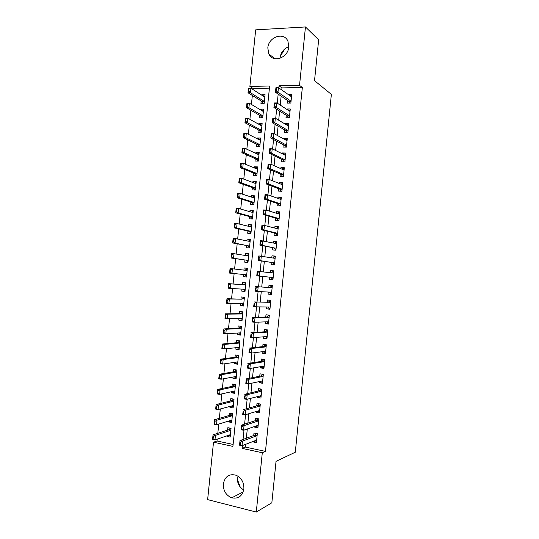 <?xml version="1.0" encoding="UTF-8"?>
<svg xmlns="http://www.w3.org/2000/svg" width="539" height="539" viewBox="0 0 539 539"><rect width="100%" height="100%" fill="white"/><g stroke="black" fill="none" stroke-linecap="round" stroke-linejoin="round"><path stroke-width="0.81" d="M280.004 58.32L280.044 57.707C280.913 52.27 283.837 48.618 288.803 46.745M288.783 46.96C288.122 58.044 272.707 63.265 268.806 53.927L267.816 47.931C268.422 36.827 284.161 31.484 287.954 41.301L288.783 46.96M237.342 477.399C237.086 482.957 239.215 487.148 243.722 489.971M243.877 488.9C242.382 496.136 238.339 499.107 231.743 497.827C225.982 495.348 223.186 490.712 223.348 483.928C224.958 476.382 229.23 473.491 236.156 475.257C241.492 477.918 244.066 482.466 243.877 488.9M305.458 26.95L318.657 39.819L314.527 80.655L331.364 94.386L295.298 452.228L276.035 461.344L271.845 502.799L256.288 512.05L207.636 499.626L213.511 442.209L232.915 446.4L269.635 86.004L249.887 86.435L255.675 29.854L305.458 26.95L299.536 85.364L279.027 85.802L278.811 87.904M217.217 439.15L217.028 440.99L213.511 442.209M269.419 88.147L253.054 88.477L252.946 89.514M252.34 95.443L251.423 104.431M250.824 110.246L249.894 119.355M249.314 125.048L248.371 134.285M247.799 139.864L246.842 149.229M246.283 154.686L245.312 164.179M244.767 169.515L243.79 179.137M243.251 184.351L242.26 194.101M241.735 199.201L240.731 209.071M240.219 214.05L239.195 224.049M238.703 228.913L237.665 239.04M237.18 243.783L236.136 254.037M235.658 258.659L234.6 269.042M234.142 273.542L233.077 283.965M232.605 288.56L231.554 298.862M231.069 303.578L230.032 313.772M229.533 318.61L228.502 328.682M227.997 333.654L226.98 343.606M226.461 348.699L225.457 358.536M224.918 363.751L223.928 373.473M223.382 378.816L222.398 388.417M221.839 393.888L220.875 403.374M220.303 408.966L219.346 418.331M218.76 424.058L217.817 433.302M253.054 88.477L249.887 86.435M287.738 100.618L287.482 103.124L290.865 103.084L291.761 94.285L288.352 94.588M286.249 115.285L285.993 117.765L289.376 117.765L290.272 108.959L286.889 108.979L286.849 109.39M284.754 129.966L284.504 132.419L287.887 132.446L288.783 123.633L285.401 123.626L285.34 124.192M283.265 144.654L283.022 147.08L286.398 147.14L287.294 138.321L283.912 138.28L283.837 139.008M281.776 159.342L281.526 161.747L284.902 161.841L285.798 153.022L282.423 152.948L282.335 153.831M280.28 174.043L280.037 176.428L283.413 176.549L284.309 167.723L280.934 167.616L280.826 168.667M278.784 188.751L278.548 191.109L281.917 191.264L282.813 182.431L279.445 182.297L279.323 183.503M277.295 203.466L277.059 205.797L280.421 205.986L281.324 197.153L277.949 196.984L277.814 198.345M275.8 218.194L275.564 220.498L278.933 220.721L279.829 211.881L276.46 211.679L276.305 213.201M274.304 232.922L274.068 235.206L277.437 235.455L278.333 226.609L274.964 226.38L274.796 228.064M272.808 247.664L272.579 249.921L275.934 250.204L276.837 241.357L273.475 241.088L273.286 242.934M271.306 262.412L271.083 264.642L274.439 264.959L275.341 256.106L271.979 255.809L271.777 257.81M269.81 277.167L269.588 279.37L272.943 279.721L273.839 270.861L270.484 270.531L270.261 272.7M268.294 292.064L268.092 294.112L271.44 294.489L272.343 285.623L268.988 285.266L268.759 287.496M266.785 306.967L266.589 308.854L269.945 309.265L270.841 300.398L267.492 300.007L267.263 302.264M265.269 321.877L265.094 323.609L268.442 324.054L269.345 315.18L265.99 314.756L265.761 317.04M263.753 336.794L263.591 338.371L266.94 338.842L267.843 329.969L264.494 329.511L264.258 331.822M262.237 351.724L262.095 353.139L265.437 353.645L266.34 344.765L262.992 344.28L262.756 346.611M260.721 366.661L260.593 367.915L263.935 368.454L264.838 359.567L261.496 359.048L261.253 361.413M259.205 381.605L259.091 382.697L262.432 383.269L263.335 374.383L259.993 373.83L259.751 376.222M257.689 396.556L257.588 397.492L260.93 398.092L261.833 389.198L258.491 388.619L258.248 391.031M256.166 411.513L256.086 412.295L259.421 412.928L260.324 404.028L256.988 403.408L256.739 405.854M254.644 426.484L254.583 427.097L257.918 427.771L258.821 418.864L255.486 418.217L255.237 420.683M230.355 435.256L226.946 436.422L227.013 435.815M226.946 436.422L230.166 437.095L231.056 428.343L227.842 427.683L227.593 430.115M231.824 420.831L228.435 421.862L228.509 421.107M228.435 421.862L231.655 422.502L232.545 413.75L229.324 413.123L229.082 415.535M233.293 406.406L229.917 407.302L230.012 406.413M229.917 407.302L233.138 407.922L234.034 399.17L230.807 398.577L230.564 400.962M234.761 391.994L231.399 392.756L231.507 391.725M231.399 392.756L234.627 393.342L235.516 384.597L232.296 384.037L232.053 386.396M236.23 377.59L232.888 378.223L233.003 377.044M232.888 378.223L236.116 378.769L237.005 370.03L233.778 369.498L233.535 371.836M237.699 363.192L234.371 363.69L234.505 362.37M234.371 363.69L237.598 364.209L238.487 355.477L235.26 354.972L235.024 357.283M239.168 348.807L235.853 349.164L236.001 347.702M235.853 349.164L239.08 349.656L239.97 340.924L236.736 340.453L236.506 342.737M240.637 334.423L237.328 334.645L237.497 333.041M237.328 334.645L240.562 335.103L241.452 326.378L238.218 325.94L237.989 328.204M242.099 320.045L238.811 320.139L238.993 318.394M238.811 320.139L242.045 320.564L242.934 311.845L239.7 311.434L239.471 313.678M243.567 305.68L240.293 305.64L240.482 303.747M240.293 305.64L243.527 306.031L244.416 297.319L241.176 296.942L240.953 299.152M245.029 291.316L241.768 291.141L241.977 289.113M241.768 291.141L245.009 291.511L245.899 282.8L242.658 282.449L242.435 284.639M247.374 268.355L244.133 267.971L247.381 268.287L246.491 276.992L243.244 276.655L243.466 274.486M244.133 267.971L243.918 270.1M248.836 254.017L245.609 253.492L245.407 255.479M244.949 259.987L244.726 262.176L247.967 262.48L248.856 253.781L245.609 253.492M250.298 239.68L247.084 239.026L246.896 240.872M246.424 245.488L246.202 247.704L249.449 247.98L250.339 239.282L247.084 239.026M251.753 225.356L248.56 224.568L248.385 226.265M247.906 231.002L247.677 233.239L250.925 233.481L251.814 224.79L248.56 224.568M253.215 211.032L250.035 210.116L249.874 211.672M249.382 216.523L249.153 218.787L252.407 218.996L253.29 210.304L250.035 210.116M254.677 196.722L251.511 195.67L251.363 197.085M250.857 202.058L250.628 204.335L253.882 204.517L254.765 195.832L251.511 195.67M256.133 182.418L252.98 181.232L252.852 182.505M252.333 187.592L252.097 189.896L255.358 190.045L256.241 181.36L252.98 181.232M257.588 168.121L254.455 166.8L254.341 167.932M253.808 173.134L253.573 175.458L256.833 175.579L257.716 166.901L254.455 166.8M259.05 153.831L255.924 152.382L255.823 153.366M255.284 158.688L255.041 161.033L258.302 161.121L259.192 152.449L255.924 152.382M260.505 139.547L257.399 137.964L257.312 138.813M256.753 144.243L256.517 146.615L259.778 146.669L260.66 138.004L257.399 137.964M261.961 125.27L258.868 123.559L258.794 124.26M258.228 129.811L257.986 132.203L261.253 132.23L262.136 123.566L258.868 123.559M263.416 111L260.337 109.154L260.276 109.72M259.697 115.386L259.454 117.798L262.722 117.792L263.605 109.134L260.337 109.154M217.028 440.99L233.111 444.446M246.491 276.992L243.244 276.655M261.172 100.968L260.923 103.4L264.191 103.367L265.073 94.709L261.806 94.763L261.759 95.187M245.744 444.284L245.461 447.094L265.471 451.392L302.339 87.48L281.978 87.897L281.769 89.973M281.142 96.137L280.233 105.092M279.62 111.115L278.69 120.21M278.09 126.106L277.154 135.343M276.568 141.103L275.618 150.482M275.045 156.115L274.075 165.635M273.516 171.126L272.532 180.787M271.986 186.15L270.989 195.953M270.463 201.182L269.446 211.126M268.934 216.22L267.903 226.306M267.405 231.265L266.36 241.492M265.868 246.323L264.817 256.692M264.339 261.388L263.268 271.892M262.81 276.46L261.732 287.011M261.26 291.673L260.202 302.096M259.71 306.9L258.666 317.188M258.161 322.133L257.13 332.287M256.611 337.374L255.594 347.399M255.062 352.621L254.058 362.518M253.512 367.874L252.522 377.644M251.962 383.141L250.979 392.776M250.406 398.415L249.442 407.915M248.856 413.696L247.9 423.068M247.3 428.99L246.357 438.227M253.128 441.454L253.081 441.913L256.409 442.613L257.312 433.706L253.984 433.026L253.728 435.525M302.339 87.48L299.536 85.364M265.471 451.392L262.298 452.747L256.288 512.05M242.429 445.558L242.139 448.387L262.298 452.747M278.178 94.123L277.262 103.165M276.642 109.242L275.705 118.425M275.099 124.374L274.156 133.699M273.563 139.513L272.599 148.98M272.02 154.659L271.043 164.274M270.477 169.819L269.487 179.568M268.934 184.985L267.93 194.875M267.391 200.158L266.374 210.19M265.848 215.337L264.811 225.518M264.305 230.524L263.254 240.845M262.756 245.723L261.691 256.187M261.213 260.923L260.135 271.535M259.663 276.143L258.579 286.795M258.1 291.498L257.029 302.022M256.537 306.866L255.479 317.255M254.974 322.241L253.93 332.502M253.411 337.63L252.38 347.749M251.841 353.025L250.824 363.01M250.278 368.42L249.274 378.284M248.708 383.835L247.718 393.558M247.138 399.251L246.161 408.845M245.568 414.68L244.605 424.139M243.999 430.115L243.049 439.44M245.461 447.094L242.139 448.387M281.978 87.897L279.027 85.802M256.618 440.552L253.081 441.913M264.871 96.737L261.806 94.763M258.107 425.891L254.583 427.097M259.596 411.237L256.086 412.295M261.078 396.589L257.588 397.492M262.567 381.949L259.091 382.697M264.049 367.322L260.593 367.915M265.538 352.695L262.095 353.139M267.021 338.081L263.591 338.371M268.503 323.467L265.094 323.609M269.985 308.867L266.589 308.854M271.467 294.274L268.092 294.112M272.943 279.687L269.588 279.37M273.832 270.942L270.484 270.531M275.314 256.369L271.979 255.809M276.79 241.802L273.475 241.088M278.265 227.242L274.964 226.38M279.741 212.689L276.46 211.679M281.223 198.15L277.949 196.984M282.692 183.61L279.445 182.297M284.168 169.084L280.934 167.616M285.643 154.558L282.423 152.948M287.119 140.046L283.912 138.28M288.587 125.54L285.401 123.626M290.063 111.041L286.889 108.979M291.532 96.555L288.372 94.338M240.192 486.993L237.281 479.043M280.267 56.319L284.902 48.833M242.813 492.801L241.91 492.579M256.638 440.35L256.234 440.262M256.665 440.1L242.011 445.719L239.538 445.187L240.01 440.558L254.738 435.155L256.396 433.518M240.01 442.27L239.774 444.594L240.185 444.682L240.428 442.357L240.01 442.27L240.01 440.558L242.483 441.077L257.116 435.653L254.738 435.155M240.428 442.357L242.483 441.077L242.011 445.719L240.185 444.682M239.538 445.187L239.774 444.594M230.012 434.791L230.396 434.872M230.362 428.202L228.61 429.785L213.033 434.858L215.425 435.364L214.96 439.918L230.416 434.65M213.114 438.894L214.96 439.918L212.568 439.406L213.033 434.858L212.716 438.807L213.114 438.894L213.35 436.61L212.952 436.523M230.86 430.277L215.425 435.364L213.35 436.61M212.716 438.807L212.568 439.406M258.134 425.642L257.494 425.514M258.168 425.278L243.581 430.257L241.108 429.751L241.58 425.123L256.241 420.359L257.986 418.702M241.587 426.787L241.351 429.105L241.762 429.192L241.998 426.868L241.587 426.787L241.58 425.123L244.052 425.621L258.619 420.838L256.241 420.359M241.998 426.868L244.052 425.621L243.581 430.257L241.762 429.192M241.108 429.751L241.351 429.105M259.623 410.934L258.767 410.738M259.468 403.866L257.743 405.571L243.15 409.694L245.629 410.166L260.121 406.022M243.338 413.709L243.574 411.385L243.163 411.311L242.927 413.629L245.157 414.801L242.678 414.323L243.163 411.311M259.67 410.469L245.157 414.801L245.629 410.166L243.574 411.385M242.678 414.323L242.927 413.629M261.119 396.246L260.216 395.909M260.97 389.05L259.239 390.795L244.719 394.279L247.199 394.723L261.624 391.22L259.239 390.795M244.915 398.233L245.151 395.916L244.74 395.842L244.497 398.159L246.727 399.359L244.248 398.9L244.74 395.842M261.172 395.66L246.727 399.359L247.199 394.723L245.151 395.916M244.248 398.9L244.497 398.159M262.608 381.558L261.765 381.228M262.473 374.241L262.439 374.605M262.675 380.864L248.297 383.923L245.818 383.492L246.283 378.87L260.741 376.027L262.601 374.261M246.31 380.379L246.074 382.697L246.491 382.771L246.727 380.453L246.31 380.379L246.283 378.87L248.769 379.288L263.126 376.431L260.741 376.027M246.727 380.453L248.769 379.288L248.297 383.923L246.491 382.771M245.818 383.492L246.074 382.697M231.366 420.245L231.864 420.413M231.938 413.635L230.092 415.239L214.583 419.699L216.974 420.184L216.51 424.732L231.898 420.083M214.67 423.681L216.51 424.732L214.118 424.247L214.583 419.699L214.273 423.6L214.67 423.681L214.906 421.397L214.509 421.316M232.349 415.717L216.974 420.184L214.906 421.397M214.273 423.6L214.118 424.247M232.693 405.705L233.34 405.961M233.495 399.076L231.575 400.706L216.132 404.553L218.524 405.005L218.059 409.559L233.387 405.523M216.227 408.474L218.059 409.559L215.667 409.094L216.132 404.553L215.829 408.394L216.227 408.474L216.462 406.197L216.065 406.116M233.832 401.157L218.524 405.005L216.462 406.197M215.829 408.394L215.667 409.094M234.007 391.166L234.815 391.523M235.031 384.516L233.057 386.18L217.682 389.407L220.074 389.838L219.609 394.386L234.869 390.97M217.783 393.275L219.609 394.386L217.217 393.948L217.682 389.407L217.385 393.207L217.783 393.275L218.012 390.997L217.615 390.923M235.314 386.604L220.074 389.838L218.012 390.997M217.385 393.207L217.217 393.948M235.321 376.613L236.284 377.084M236.52 369.956L234.539 371.661L219.232 374.275L221.623 374.679L221.158 379.227L236.351 376.424M219.333 378.088L221.158 379.227L218.767 378.809L219.232 374.275L218.935 378.021L219.333 378.088L219.568 375.811L219.171 375.744M234.539 371.661L236.796 372.038L221.623 374.679L219.568 375.811M218.935 378.021L218.767 378.809M264.097 366.877L263.254 366.533M263.975 359.432L262.237 361.265L247.852 363.468L250.339 363.865L264.629 361.642L262.237 361.265M264.009 359.439L263.935 359.904M248.061 367.315L248.297 364.997L247.879 364.93L247.644 367.248L249.867 368.494L247.381 368.09L247.879 364.93M264.177 366.082L249.867 368.494L250.339 363.865L248.297 364.997M263.234 366.742L262.877 366.298M247.381 368.09L247.644 367.248M236.634 362.06L237.753 362.659M237.854 355.807L237.894 355.383M237.928 355.39L236.021 357.155L220.774 359.149L223.173 359.526L222.708 364.074L237.834 361.885M220.889 362.909L222.708 364.074L220.316 363.684L220.774 359.149L220.485 362.841L220.889 362.909L221.118 360.631L220.721 360.564M238.278 357.525L223.173 359.526L221.118 360.631M220.485 362.841L220.316 363.684M265.586 352.21L264.743 351.846M265.909 344.704L263.739 346.51L249.422 348.079L251.908 348.45L266.125 346.86L263.739 346.51M266.327 344.872L265.464 344.751L265.424 345.223M249.631 351.866L249.867 349.548L249.456 349.488L249.22 351.805L251.437 353.072L248.951 352.695L249.456 349.488M265.68 351.293L251.437 353.072L251.908 348.45L249.867 349.548M264.723 352.075L264.204 351.475M248.951 352.695L249.22 351.805M239.835 340.904L239.37 340.944L239.963 341.032M237.955 347.5L239.228 348.241M239.323 341.369L237.497 342.649L222.324 344.03L224.723 344.387L224.258 348.928L239.316 347.359M222.439 347.736L224.258 348.928L221.859 348.565L222.324 344.03L222.041 347.675L222.439 347.736L222.674 345.459L222.27 345.398M239.761 342.999L224.723 344.387L222.674 345.459M222.041 347.675L221.859 348.565M267.074 337.542L265.538 336.653M267.836 330.043L266.953 330.097L265.235 331.761L250.985 332.691L253.471 333.041L267.627 332.091L265.235 331.761M267.816 330.212L266.953 330.097L266.92 330.542M251.208 336.424L251.443 334.113L251.026 334.052L250.79 336.37L253.007 337.663L250.514 337.306L251.026 334.052M267.176 336.518L253.007 337.663L253.471 333.041L251.443 334.113M250.514 337.306L250.79 336.37M241.438 326.513L240.839 326.54L241.432 326.621M239.269 332.927L240.697 333.83M240.792 326.944L238.979 328.15L223.867 328.918L226.272 329.255L225.807 333.789L240.717 332.839M223.988 332.57L225.807 333.789L223.409 333.452L223.867 328.918L223.591 332.516L223.988 332.57L224.224 330.299L223.82 330.239M241.243 328.473L226.272 329.255L224.224 330.299M223.591 332.516L223.409 333.452M268.563 322.888L267.728 322.49M269.318 315.436L268.442 315.45L268.395 315.881M269.305 315.564L268.442 315.45L266.731 317.02L252.548 317.316L255.041 317.639L269.123 317.33L266.731 317.02M252.778 320.995L253.013 318.684L252.596 318.63L252.36 320.941L254.57 322.261L252.084 321.931L252.596 318.63M268.678 321.756L254.57 322.261L255.041 317.639L253.013 318.684M267.694 322.773L266.866 321.817M252.084 321.931L252.36 320.941M242.907 312.142L242.301 312.148L242.9 312.222M240.589 318.354L242.166 319.418M242.267 312.526L240.455 313.664L225.417 313.819L227.815 314.129L227.35 318.664L242.274 318.313M225.538 317.417L227.35 318.664L224.952 318.347L225.417 313.819L225.14 317.363L225.538 317.417L225.774 315.14L225.369 315.093M240.455 313.664L242.718 313.954L227.815 314.129L225.774 315.14M225.14 317.363L224.952 318.347M270.046 308.241L269.183 308.133L268.2 306.981M270.8 300.843L269.924 300.816L269.884 301.22M270.794 300.917L269.924 300.816L268.227 302.285L254.112 301.948L268.227 302.285M254.347 305.573L254.583 303.262L254.165 303.208L253.93 305.519L256.14 306.866L253.647 306.563L254.165 303.208M270.174 306.994L256.14 306.866L256.604 302.244L254.583 303.262M253.647 306.563L253.93 305.519M244.369 297.777L243.769 297.757L244.369 297.824M241.903 303.774L243.635 305.027M243.736 298.114L241.93 299.185L226.959 298.721L229.365 299.01L228.9 303.545L243.756 303.807M227.087 302.271L228.9 303.545L226.495 303.248L226.959 298.721L226.69 302.217L227.087 302.271L227.323 299.994L226.919 299.947M241.93 299.185L229.365 299.01L227.323 299.994M226.69 302.217L226.495 303.248M271.535 293.6L270.666 293.499L269.534 292.131M272.276 286.249L271.413 286.189L271.373 286.566M272.276 286.283L271.413 286.189L269.722 287.563L255.675 286.593L269.722 287.563M255.91 290.157L256.146 287.846L255.735 287.799L255.499 290.11L257.703 291.478L255.21 291.201L255.735 287.799M271.669 292.246L257.703 291.478L258.174 286.863L256.146 287.846M255.21 291.201L255.499 290.11M245.838 283.42L245.238 283.379L245.831 283.44M243.224 289.187L245.097 290.636M245.205 283.709L243.406 284.707L228.502 283.635L230.908 283.898L230.443 288.432L245.232 289.308M228.637 287.125L230.443 288.432L228.037 288.163L228.502 283.635L228.233 287.085L228.637 287.125L228.866 284.855L228.469 284.814M243.406 284.707L230.908 283.898L228.866 284.855M228.233 287.085L228.037 288.163M273.017 278.966L272.155 278.879L270.942 277.349L273.158 277.572M273.758 271.649L272.896 271.568L271.36 272.822M272.896 271.568L272.869 271.912M273.165 277.504L256.773 275.847L257.238 271.245L273.617 273.084M257.48 274.755L257.716 272.444L257.298 272.404L257.063 274.708L259.266 276.103L259.737 271.488L257.716 272.444M272.195 278.528L272.155 278.879M256.773 275.847L257.063 274.708M257.238 271.245L257.298 272.404M246.673 269.311L247.3 269.062M244.47 274.587L246.566 276.251M230.187 272L230.416 269.729L230.012 269.689L229.782 271.959L231.986 273.327L229.58 273.084L230.045 268.557L232.45 268.799L231.986 273.327L246.714 274.816M247.158 270.47L232.45 268.799L230.416 269.729M246.7 269.001L245.09 270.201L247.165 270.403M230.012 269.689L230.045 268.557M229.782 271.959L229.58 273.084M274.499 264.339L273.637 264.258L274.499 264.379M275.247 257.029L274.378 256.955L273.044 258.019M273.677 263.874L272.262 262.547L258.336 260.505L258.801 255.904L275.112 258.349M259.05 259.353L259.286 257.049L258.868 257.009L258.632 259.32L260.829 260.735L258.336 260.505L258.632 259.32M272.262 262.547L260.829 260.735L261.3 256.119L259.286 257.049M258.801 255.904L258.868 257.009M248.135 254.927L248.762 254.691M231.325 256.84L231.73 256.874L231.965 254.603L231.561 254.57L231.123 258.006L231.581 253.492L233.993 253.701L233.528 258.228L231.123 258.006L245.919 260.121L247.468 261.476M231.73 256.874L233.528 258.228L245.919 260.121M248.634 255.985L233.993 253.701L231.965 254.603M248.169 254.637L246.687 255.681M231.561 254.57L231.581 253.492M275.988 249.725L275.119 249.651L275.975 249.813M276.729 242.415L275.86 242.348L274.715 243.23M275.159 249.24L273.751 247.846L259.892 245.164L260.364 240.569L276.601 243.628M260.613 243.965L260.849 241.661L260.431 241.627L260.196 243.931L262.392 245.373L259.892 245.164L260.196 243.931M273.751 247.846L262.392 245.373L262.864 240.765L260.849 241.661M260.364 240.569L260.431 241.627M277.47 235.112L276.601 235.051L277.457 235.247M278.212 227.808L277.342 227.748L276.392 228.475M276.648 234.613L276.601 235.051L275.247 233.151L261.455 229.836L261.92 225.241L264.42 225.417L278.097 228.907M262.183 228.583L262.412 226.279L261.994 226.252L261.765 228.556L263.955 230.018L261.455 229.836L261.765 228.556M275.247 233.151L277.652 233.326L263.955 230.018L264.42 225.417L262.412 226.279M261.92 225.241L261.994 226.252M278.953 220.512L278.084 220.451L278.933 220.694M279.694 213.208L278.063 213.734M278.131 219.993L278.084 220.451L276.736 218.463L263.012 214.522L263.483 209.927L265.983 210.075L279.498 214.172M263.746 213.215L263.982 210.911L263.558 210.884L263.328 213.188L265.518 214.677L263.012 214.522L263.328 213.188M276.736 218.463L279.141 218.612L265.518 214.677L265.983 210.075L263.982 210.911M263.483 209.927L263.558 210.884M280.435 205.918L279.829 205.952M281.169 198.621L279.728 199.019M279.613 205.386L279.566 205.864L278.225 203.782L264.568 199.208L265.04 194.619L267.546 194.741L281.048 199.484M265.309 197.853L265.545 195.549L265.121 195.529L264.892 197.826L267.074 199.342L264.568 199.208L264.892 197.826M278.225 203.782L280.637 203.91L267.074 199.342L267.546 194.741L265.545 195.549M265.04 194.619L265.121 195.529M282.652 184.035L281.392 184.331M282.113 189.344L279.889 189.243L281.048 191.224M279.889 189.243L282.126 189.216L268.638 184.015L266.131 183.907L266.596 179.319L269.102 179.413L282.571 184.803M266.872 182.499L267.101 180.194L266.684 180.174L266.455 182.478L268.638 184.015L269.102 179.413L267.101 180.194M279.714 189.108L266.131 183.907L266.455 182.478M281.102 190.786L281.122 191.224M266.596 179.319L266.684 180.174M284.134 169.462L283.056 169.664M283.602 174.67L281.378 174.589L282.544 176.516M281.378 174.589L283.615 174.528L270.194 168.694L267.688 168.613L268.152 164.024L270.659 164.099L284.066 170.115M268.435 167.151L268.665 164.846L268.247 164.833L268.011 167.137L270.194 168.694L270.659 164.099L268.665 164.846M281.203 174.441L267.688 168.613L268.011 167.137M268.152 164.024L268.247 164.833M285.609 154.895L284.74 154.875M285.091 159.995L282.867 159.942L284.033 161.815M282.867 159.942L285.104 159.847L271.75 153.386L269.244 153.325L269.709 148.744L272.215 148.791L285.555 155.441M269.992 151.809L270.228 149.512L269.81 149.505L269.574 151.803L271.75 153.386L272.215 148.791L270.228 149.512M282.692 159.787L269.244 153.325L269.574 151.803M269.709 148.744L269.81 149.505M287.085 140.329L286.344 140.383M286.58 145.335L284.349 145.301L285.529 147.127M286.6 145.166L273.307 138.078L270.794 138.051L271.265 133.47L273.772 133.49L287.044 140.767M271.555 136.482L271.784 134.184L271.366 134.177L271.13 136.475L273.307 138.078L273.772 133.49L271.784 134.184M284.349 145.301L270.794 138.051L271.13 136.475M271.265 133.47L271.366 134.177M288.567 125.776L287.981 125.776M287.017 132.439L285.67 130.492L272.35 122.784L272.815 118.203L275.328 118.203L288.533 126.106M273.111 121.16L273.347 118.863L272.929 118.863L272.694 121.16L274.863 122.784L272.35 122.784L272.694 121.16M285.67 130.492L288.082 130.512L274.863 122.784L275.328 118.203L273.347 118.863M272.815 118.203L272.929 118.863M290.043 111.236L289.692 111.236M288.426 117.765L287.152 115.858L289.571 115.851L276.419 107.504L273.906 107.524L274.371 102.942L276.884 102.915L290.016 111.452M274.668 105.846L274.903 103.549L274.486 103.555L274.25 105.853L276.419 107.504L276.884 102.915L274.903 103.549M287.152 115.858L273.906 107.524L274.25 105.853M274.371 102.942L274.486 103.555M289.841 103.097L288.641 101.231L291.06 101.204L277.976 92.223L275.456 92.27L275.921 87.695L278.441 87.641L291.505 96.798M276.231 90.539L276.46 88.248L276.042 88.255L275.806 90.552L277.976 92.223L278.441 87.641L276.46 88.248M288.641 101.231L275.456 92.27L275.806 90.552M275.921 87.695L276.042 88.255M249.604 240.542L250.231 240.327M249.49 247.563L248.903 247.455L249.496 247.509M232.875 241.728L233.279 241.762L233.508 239.491L233.104 239.457L232.659 242.948L233.124 238.427L235.536 238.615L235.071 243.143L232.659 242.948L247.388 245.669L248.937 247.091M233.279 241.762L235.071 243.143L247.388 245.669M250.109 241.506L235.536 238.615L233.508 239.491M249.631 240.279L248.338 241.155M233.104 239.457L233.124 238.427M251.073 226.171L251.693 225.969M250.952 233.232L250.365 233.104L250.958 233.144M234.418 226.623L234.822 226.649L235.051 224.386L234.647 224.359L234.202 227.889L234.66 223.375L237.079 223.537L236.614 228.064L234.202 227.889L248.863 231.224L250.406 232.713M234.822 226.649L236.614 228.064L251.14 231.379M251.585 227.04L237.079 223.537L235.051 224.386M251.093 225.929L249.988 226.656M234.647 224.359L234.66 223.375M252.535 211.8L253.155 211.618M252.414 218.908L251.828 218.753L252.427 218.794M235.961 211.531L236.365 211.551L236.594 209.287L236.197 209.267L235.738 212.844L236.203 208.33L238.615 208.472L238.157 212.993L235.738 212.844L250.339 216.786L251.868 218.342M236.365 211.551L238.157 212.993L252.616 216.914L250.339 216.786M253.007 212.561L238.615 208.472L236.594 209.287M252.555 211.584L251.632 212.171M236.197 209.267L236.203 208.33M253.997 197.442L254.617 197.274M237.504 196.439L237.908 196.459L238.137 194.202L237.733 194.181L237.281 197.8L237.739 193.292L240.158 193.407L239.693 197.928L237.281 197.8L251.807 202.354L253.33 203.985M237.908 196.459L239.693 197.928L254.091 202.462L251.807 202.354M254.529 198.123L240.158 193.407L238.137 194.202M254.017 197.247L253.276 197.712M237.733 194.181L237.739 193.292M255.466 183.092L256.079 182.937M254.758 190.018L254.799 189.627M239.046 181.36L239.451 181.38L239.68 179.116L239.276 179.103L238.817 182.768L239.276 178.261L241.694 178.355L241.236 182.869L238.817 182.768L253.283 187.929L254.826 190.018M239.451 181.38L241.236 182.869L255.56 188.01M256.005 183.678L241.694 178.355L239.68 179.116M255.479 182.916L254.913 183.273M239.276 179.103L239.276 178.261M256.928 168.747L257.541 168.613M240.589 166.295L240.994 166.302L241.223 164.045L240.818 164.031L240.354 167.744L240.812 163.243L243.23 163.31L242.772 167.824L240.354 167.744L254.752 173.511L256.348 175.559M240.994 166.302L242.772 167.824L257.036 173.571M257.48 169.239L243.23 163.31L241.223 164.045M256.941 168.592L256.557 168.855M240.818 164.031L240.812 163.243M258.39 154.41L259.003 154.289M242.126 151.23L242.53 151.237L242.766 148.98L242.361 148.973L241.89 152.732L242.348 148.225L244.773 148.272L244.308 152.786L241.89 152.732L256.22 159.106L257.804 161.107M242.53 151.237L244.308 152.786L258.504 159.14M258.949 154.808L244.773 148.272L242.766 148.98M242.361 148.973L242.348 148.225M259.852 140.079L260.458 139.978M243.668 136.178L244.073 136.178L244.302 133.921L243.897 133.921L243.419 137.721L243.884 133.221L246.31 133.248L245.845 137.755L243.419 137.721L257.689 144.701L259.219 146.662M244.073 136.178L245.845 137.755L259.98 144.708M260.418 140.383L246.31 133.248L244.302 133.921M243.897 133.921L243.884 133.221M261.348 125.668L261.92 125.675M245.205 121.127L245.609 121.127L245.845 118.87L245.44 118.876L244.955 122.724L245.413 118.223L247.846 118.223L247.381 122.73L244.955 122.724L259.158 130.31L260.606 132.223M245.609 121.127L247.381 122.73L261.449 130.29M261.887 125.971L247.846 118.223L245.845 118.87M245.44 118.876L245.413 118.223M246.747 106.089L247.152 106.089L247.381 103.832L246.977 103.838L246.491 107.733L246.95 103.239L249.375 103.212L248.917 107.712L246.491 107.733L260.627 115.919L261.994 117.792M247.152 106.089L248.917 107.712L262.917 115.878M263.355 111.56L249.375 103.212L247.381 103.832M246.977 103.838L246.95 103.239M248.284 91.064L248.688 91.051L248.917 88.8L248.513 88.807L248.021 92.748L248.479 88.255L250.911 88.207L250.453 92.708L248.021 92.748L262.089 101.541L263.382 103.373M248.688 91.051L250.453 92.708L264.386 101.48M264.824 97.155L250.911 88.207L248.917 88.8M248.513 88.807L248.479 88.255M257.137 435.465L254.94 435.013M228.61 429.785L230.867 430.243M228.826 429.65L230.881 430.068M258.639 420.656L256.436 420.225M260.142 405.86L257.938 405.449M260.121 406.015L257.743 405.571M261.644 391.065L259.441 390.681M263.14 376.283L260.937 375.919M230.092 415.239L232.349 415.684M230.308 415.118L232.363 415.515M231.575 400.706L233.832 401.131M231.79 400.592L233.852 400.976M233.057 386.18L235.314 386.578M233.266 386.072L235.334 386.436M234.748 371.56L236.816 371.903M264.642 361.507L262.439 361.164M236.021 357.155L238.278 357.505M236.23 357.061L238.292 357.384M266.138 346.739L263.935 346.415M237.497 342.649L239.761 342.979M237.706 342.561L239.774 342.865M265.404 331.701L267.634 332.004L265.431 331.68M238.979 328.15L241.243 328.467M239.181 328.076L241.25 328.359M266.913 316.959L269.136 317.242L266.926 316.945M240.663 313.597L242.732 313.86L240.643 313.604M270.632 302.48L268.422 302.224L270.632 302.487M270.167 307.041L269.743 306.994M243.345 303.801L243.749 303.848M272.128 287.745L269.911 287.509M271.663 292.306L270.625 292.192M244.167 289.241L245.232 289.362M243.615 284.653L245.683 284.882M273.623 273.017L271.407 272.795M244.632 274.668L246.707 274.883M275.119 258.296L274.338 258.228M274.654 262.85L272.438 262.648M246.107 260.216L248.183 260.411M247.859 255.863L248.641 255.931M276.608 243.581L276.258 243.554M276.15 248.135L273.927 247.947M277.639 233.427L275.422 233.259M279.135 218.726L276.911 218.585M280.624 204.032L278.4 203.91M286.593 145.173L284.181 145.132M288.069 130.681L285.838 130.667M289.551 116.033L287.321 116.04M291.04 101.393L288.803 101.42M247.576 245.771L249.658 245.946M249.052 231.332L251.134 231.487M248.863 231.224L251.14 231.386M250.52 216.9L252.602 217.035M251.996 202.482L254.078 202.59M253.465 188.064L255.547 188.158M253.283 187.929L255.56 188.03M254.934 173.659L257.022 173.726M254.752 173.511L257.036 173.592M256.402 159.254L258.491 159.308M256.22 159.106L258.504 159.16M257.871 144.863L259.96 144.897M257.689 144.701L259.973 144.742M259.34 130.478L261.428 130.492M259.158 130.31L261.442 130.323M260.802 116.094L262.897 116.094M260.627 115.919L262.911 115.912M262.271 101.723L264.366 101.703M262.089 101.541L264.379 101.514M268.806 53.927L274.897 58.704M231.743 497.827L243.183 491.925M257.123 435.593L254.812 435.114M228.691 429.745L230.867 430.196M258.626 420.77L256.328 420.319M260.128 405.955L257.844 405.523M261.631 391.146L259.36 390.741M263.133 376.35L260.869 375.973M230.187 415.198L232.356 415.623M231.682 400.666L233.838 401.063M233.178 386.133L235.321 386.51M234.674 371.614L236.81 371.964M264.636 361.554L262.378 361.204M236.17 357.101L238.292 357.431M266.138 346.779L263.894 346.449M237.665 342.595L239.767 342.905M239.154 328.096L241.25 328.379"/></g></svg>
